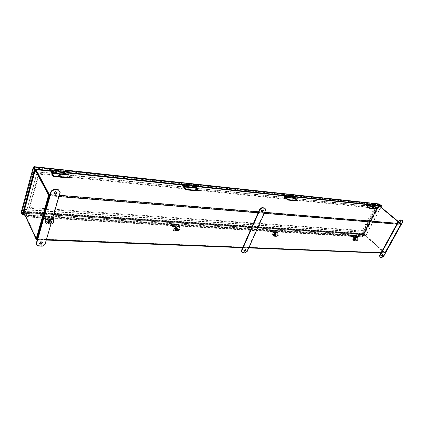 <?xml version="1.0" encoding="UTF-8"?>
<svg xmlns="http://www.w3.org/2000/svg" width="424" height="424" viewBox="0 0 424 424"><rect width="100%" height="100%" fill="white"/><g stroke="black" fill="none" stroke-linecap="round" stroke-linejoin="round"><path stroke-width="0.32" stroke-dasharray="2.12 1.59" d="M68.094 173.909L68.365 172.499L68.094 173.909M68.778 173.003L68.603 173.586L68.778 173.003M295.136 197.642L295.443 196.556L295.136 197.642M295.719 196.943L295.512 197.388L295.719 196.943M195.83 187.26L196.121 186.035L195.83 187.26M196.455 186.47L196.259 186.979L196.455 186.47M374.556 205.942L374.864 204.972L374.556 205.942M375.097 205.317L374.885 205.714L375.097 205.317M23.643 212.36L35.065 169.833M364.121 233.958L385.114 252.889L401.035 224.084L379.019 205.799L364.121 233.958L363.437 233.608L378.319 205.449L378.738 205.767L377.821 207.145L34.826 171.704L35.669 169.473L35.367 169.165L24.804 209.265L23.495 212.037M34.901 169.526L35.367 169.165M36.321 239.163L23.961 212.583L363.665 234.276L363.559 233.433L364.221 232.172L364.47 232.4L363.845 233.937L384.785 252.794L400.654 224.243L378.738 205.767L35.515 169.589L24.094 212.074L36.718 239.178M23.967 211.618L36.692 239.057L384.785 252.794M34.699 171.656L35.001 171.964L35.669 169.473M24.804 209.265L27.025 209.414L37.174 171.9L34.911 171.667M24.253 211.936L24.884 209.583L24.597 209.265M35.001 171.964L24.884 209.583M37.174 171.9L37.333 172.202L35.07 171.969M37.333 172.202L27.025 209.414M24.952 209.583L27.178 209.732M23.961 212.583L24.449 209.467L24.094 212.074L363.845 233.937L384.833 252.879L400.754 224.063L378.738 205.767L363.845 233.937L363.437 233.608M384.833 252.879L385.114 252.889M378.319 205.449L379.019 205.799M400.754 224.063L401.035 224.084M364.269 232.034L363.617 233.82M377.339 207.066L376.305 206.96L363.13 231.949L364.163 232.018M378.505 205.651L377.641 207.288L377.45 207.087M364.449 232.246L377.641 207.288M363.13 231.949L364.412 232.241M363.379 232.172L376.57 207.177L376.305 206.96M377.604 207.283L376.57 207.177M49.391 220.92C48.135 221.365 47.976 222.022 48.914 222.892C50.366 222.658 50.61 222.017 49.64 220.968L49.391 220.92M51.331 221.662L51.585 221.71C52.539 222.584 52.38 223.247 51.119 223.702L50.859 223.649C49.91 222.775 50.069 222.112 51.331 221.662M49.481 220.178C47.44 220.114 46.73 223.331 49.115 223.687C51.15 223.739 51.855 220.544 49.481 220.178M51.346 223.278C49.725 222.033 53.207 222.229 51.346 223.278M49.02 223.713L49.036 222.245L49.772 222.086L49.836 221.519L49.136 221.275L49.47 219.998L48.903 219.977L48.575 221.243L47.833 221.407L47.774 221.969L48.474 222.213L48.516 223.623L49.02 223.713L49.46 222.139L49.168 222.324M49.036 222.245L49.078 223.66M47.774 221.969L48.765 222.303L48.437 221.577L49.279 221.217L49.597 222.049L49.195 222.028L49.152 222.43L48.474 222.213M47.986 222.054L47.833 221.407M49.836 221.519L49.136 221.275M50.048 221.604L49.772 222.086M48.516 223.623L48.659 222.287L48.294 222.001M48.05 221.487L48.58 221.519M49.502 221.561L49.47 219.998L49.311 221.487M49.99 222.165L49.46 222.139M48.797 222.006L48.622 223.687M48.882 222.462L49.152 222.43M49.014 219.945L48.84 221.598M48.967 221.651L48.437 221.577M48.569 221.63L48.394 221.98M48.527 222.033L48.924 222.054M49.279 221.217L49.009 221.243M49.285 222.483L49.195 222.028M49.327 222.075L49.597 222.049M49.725 222.102L49.64 221.646M49.767 221.694L49.237 221.625M49.37 221.673L49.412 221.27M354.819 238.452C354.13 238.85 354.045 239.327 354.57 239.873C355.296 239.523 355.392 239.051 354.861 238.458L354.819 238.452M357.665 239.062L358.079 239.634L357.421 240.488C356.897 239.936 356.976 239.465 357.665 239.062M354.899 237.933C353.685 238.633 353.568 239.454 354.554 240.403C355.763 239.698 355.879 238.876 354.899 237.933M357.771 240.207C357.533 239.576 357.639 239.428 358.089 239.756L357.771 240.207M354.104 239.364L354.257 240.397L354.104 239.364L354.538 238.845L354.241 238.357L354.628 237.779L353.542 238.786L354.045 240.397L354.533 239.295L354.247 240.366M353.484 239.184L354.178 239.417L354.045 238.913L354.485 238.648L354.369 239.507L353.823 239.348M353.801 239.253L353.542 238.786M353.918 238.664L354.273 238.733L353.801 238.802M354.538 238.845L354.199 238.68M354.856 238.908L354.48 239.242M354.22 239.226L354.496 239.284M353.966 240.35L354.098 239.406L353.743 239.2M353.855 238.855L354.12 238.871M354.607 237.795L354.554 238.887L354.279 238.829M354.517 238.776L354.628 237.779M354.798 239.311L354.533 239.295M354.204 239.21L354.045 240.397M354.411 237.758L354.247 238.924M354.438 238.966L354.045 238.913M354.554 239.544L354.406 239.221M354.798 239.274L354.644 238.945M354.835 238.988L354.448 238.935M354.639 238.977L354.676 238.691M275.128 233.878C274.301 234.302 274.206 234.827 274.847 235.453C275.733 235.092 275.849 234.573 275.197 233.889L275.128 233.878M277.863 234.53L277.932 234.536C278.579 235.161 278.483 235.691 277.651 236.12L277.582 236.11C276.936 235.484 277.031 234.96 277.863 234.53M275.213 233.301C273.745 234.069 273.623 234.986 274.858 236.041C276.326 235.267 276.443 234.355 275.213 233.301M277.948 235.797C278.065 234.901 278.065 234.901 277.948 235.797M274.582 236.051L274.471 234.896L274.991 234.318L274.614 233.778L274.985 233.136L273.766 234.249L274.254 235.983L274.582 236.051L274.726 234.965M274.471 234.896L274.598 236.004M273.708 234.695L274.476 234.949L274.301 234.387L274.837 234.101L274.996 234.748L274.127 234.875M274.01 234.763L273.766 234.249M274.227 234.117L274.577 234.191L274.084 234.271M274.991 234.318L274.572 234.138M275.293 234.393L274.932 234.763M274.254 235.983L274.392 234.938L274.026 234.711M274.068 234.324L274.392 234.339M274.969 233.152L274.932 234.366L274.673 234.302M274.89 234.26L274.985 233.136M275.234 234.832L274.911 234.817M274.508 234.721L274.339 236.036M274.72 233.11L274.551 234.403M274.731 234.446L274.301 234.387M274.487 234.435L274.264 234.705M274.895 235.092L274.752 234.732M275.181 234.79L275.038 234.43M275.224 234.477L274.794 234.419M274.975 234.461L275.017 234.143M176.013 228.186C175.001 228.637 174.889 229.22 175.679 229.946C176.787 229.607 176.941 229.024 176.135 228.207L176.013 228.186M178.483 228.886L178.605 228.902C179.4 229.628 179.288 230.216 178.271 230.672L178.144 230.651C177.354 229.925 177.471 229.336 178.483 228.886M176.103 227.54C174.28 228.393 174.158 229.421 175.737 230.614C177.561 229.76 177.683 228.732 176.103 227.54M178.546 230.306C177.322 229.225 180.004 229.373 178.546 230.306M175.531 230.63L175.462 229.342L176.04 229.193L176.098 228.695L175.568 228.488L175.955 227.365L175.51 227.359L175.133 228.462L174.556 228.61L175.128 230.555L175.531 230.63L175.674 229.416M175.462 229.342L175.562 230.582M174.497 229.108L175.366 229.395L175.128 228.764L175.79 228.446L176.013 229.172L175.663 229.511L175.032 229.315M174.768 229.183L174.556 228.61M175.133 228.462L175.467 228.547L174.958 228.631M176.098 228.695L175.568 228.488M176.373 228.774L176.315 229.273L176.04 229.193M175.128 230.555L175.271 229.384L174.9 229.13M174.831 228.69L175.239 228.711M175.944 227.381L175.7 228.674M176.315 229.273L175.902 229.246M175.393 229.135L175.223 230.614M175.616 227.328L175.435 228.78M175.605 228.828L175.128 228.764M175.292 228.812L175.086 229.119M175.25 229.167L175.557 229.183M175.828 229.554L175.706 229.156M176.177 229.22L176.055 228.817M176.22 228.865L175.748 228.801M175.912 228.843L175.955 228.488M363.665 234.276L384.764 253.218L402.424 221.397L402.8 221.704M53.88 218.387L52.809 216.325L52.624 216.977L53.689 219.038L53.387 222.722L53.663 222.828L53.88 218.387L45.866 217.904L45.644 222.377L45.368 222.271L45.675 218.561L44.631 216.484L44.822 215.832L45.866 217.904M52.809 216.325L44.822 215.832M179.649 225.944L178.25 224.105L178.027 224.678L179.426 226.517L179.145 229.75L179.495 229.845L179.649 225.944L173.469 225.573L173.31 229.501L172.966 229.405L173.246 226.146L171.863 224.296L172.08 223.724L173.469 225.573M178.25 224.105L172.08 223.724M278.149 231.864L276.581 230.206L276.347 230.714L277.916 232.373L277.651 235.256L278.038 235.347L278.149 231.864L273.241 231.573L273.125 235.071L272.743 234.981L273.003 232.082L271.445 230.412L271.678 229.903L273.241 231.573M276.581 230.206L271.678 229.903M357.384 236.629L355.736 235.119L355.498 235.569L357.146 237.085L356.902 239.682L357.305 239.772L357.384 236.629L353.388 236.391L353.637 237.207L353.309 239.549L352.906 239.459L353.15 236.846L351.507 235.325L351.745 234.869L353.388 236.391M355.736 235.119L351.745 234.869M377.821 207.145L377.561 206.928L378.25 205.619L378.727 205.327L379.469 205.868M398.284 221.482L399.673 222.637M399.843 222.775L400.812 223.581L400.934 224.476L385.199 252.948M34.826 171.704L35.203 169.415L35.531 168.938L35.992 169.674M51.924 173.527L64.432 175.112L64.252 174.805L68.296 175.218L70.061 178.16M183.513 187.117L196.015 188.41L198.284 191.054M285.453 197.648L295.311 198.665L297.823 201.061M366.749 206.043L374.721 206.864L377.339 209.059M44.992 244.468L44.769 244.001L58.576 196.545L49.783 195.824M247.187 251.464L246.858 251.082L263.739 213.283L258.105 212.827M383.731 256.186L383.376 255.863L384.992 252.943L381.081 252.789M248.915 247.595L242.835 247.356M46.396 239.639L37.418 239.29M400.611 223.946L49.12 195.008L49.131 195.453L400.654 224.243M34.667 171.407L377.561 206.928M24.597 209.779L364.47 232.4M24.449 209.467L364.221 232.172M396.822 224.142L400.934 224.476M400.786 221.535L399.429 221.964L399.668 222.812M402.148 220.045L402.424 221.397M379.782 256.965L382.093 257.352M383.376 255.863L381.743 257.029M382.581 254.612L381.229 255.02L381.457 255.799M245.422 249.603L243.604 250.049L243.853 250.939M246.858 251.082L244.828 252.471L245.152 252.852M242.04 252.375L244.828 252.471M264.226 213.325L263.739 213.283L265.392 209.573L265.742 209.938M264.677 207.919L265.392 209.573M263.108 209.732L261.279 210.214L261.555 211.21M42.183 242.401L42.114 242.152C41.165 241.309 40.28 241.484 39.464 242.676L39.649 243.508M44.769 244.001L42.114 245.719L42.331 246.185M38.033 246.047L37.816 245.576L42.114 245.719M37.816 245.576L36.167 243.699M58.941 196.572L58.576 196.545L59.943 191.855M56.593 192.268L56.503 192.03C55.507 191.171 54.617 191.346 53.827 192.57L54.049 193.54M64.432 175.112L64.591 174.561M56.403 173.713L56.244 174.264M56.387 170.559L55.73 172.398L56.069 173.957M56.138 173.209L55.963 172.218L56.339 171.195L56.413 173.241M51.967 170.978L51.839 172.043M68.296 175.218L67.941 173.681L68.614 171.858M68.651 174.513L68.566 172.489L68.184 173.501L68.365 174.481M64.252 174.805L64.114 174.513M64.029 174.232L63.902 173.257L64.559 171.429M64.596 174.041L64.522 172.059L64.141 173.077L64.4 174.232M52.205 172.25L56.344 172.685M64.533 173.538L68.577 173.962M193.159 188.367L193.344 187.89M187.09 187.244L186.904 187.721M186.979 184.477L186.2 186.067L186.671 187.445M186.74 186.793L186.491 185.913L186.936 185.034L187.09 186.83M183.364 185.193L183.332 185.521M196.015 188.41L195.533 187.048L196.317 185.474M196.439 187.806L196.28 186.025L195.83 186.894L196.079 187.768M192.634 187.583L192.443 186.719L193.222 185.145M193.339 187.456L193.19 185.696L192.74 186.571L193.095 187.604M183.831 186.009L186.989 186.337M193.238 186.995L196.333 187.318M293.132 198.665L293.329 198.247M288.394 197.732L288.203 198.156M288.23 195.273L287.398 196.667L287.938 197.902M288.002 197.324L287.721 196.54L288.198 195.766L288.389 197.367M295.311 198.665L294.765 197.441L295.597 196.058M295.761 198.135L295.565 196.545L295.088 197.314L295.374 198.093M292.544 197.955L292.327 197.181L293.159 195.798M293.318 197.865L293.122 196.286L292.645 197.054L293.058 197.987M285.781 196.667L288.272 196.927M293.201 197.441L295.645 197.695M373.019 206.891L373.215 206.514M369.23 206.101L369.034 206.483M369.034 203.886L368.186 205.131L368.758 206.25M368.816 205.73L368.514 205.02L369.002 204.331L369.219 205.773M374.721 206.864L374.148 205.757L374.991 204.522M375.182 206.393L374.964 204.962L374.477 205.645L374.779 206.35M372.404 206.244L372.171 205.545L373.019 204.31M373.2 206.175L372.988 204.75L372.5 205.439L372.935 206.281M367.083 205.168L369.092 205.375M373.078 205.794L375.055 206M53.535 219.823L45.463 219.086L53.535 219.823L53.403 222.722L51.728 224.153L46.322 223.803L45.368 222.271M48.59 221.948L49.136 222.812C50.371 222.616 50.578 222.065 49.751 221.174L48.59 221.948M46.725 223.883L45.644 222.377M46.995 223.989L51.728 224.153M53.663 222.828L52.004 224.264M48.866 222.054L50.027 221.275C50.854 222.171 50.647 222.722 49.407 222.923L48.866 222.054M44.631 216.484L52.624 216.977M179.145 229.75L177.831 231.016L173.776 230.778L172.966 229.405L173.034 226.199L170.724 225.584L170.559 225.208L51.558 218.026L51.67 218.408L43.693 217.931L43.587 217.549L27.38 216.569L27.491 217.003L43.693 217.931M175.457 229.098L175.918 229.877C176.866 229.585 176.999 229.093 176.31 228.393L175.457 229.098M179.246 227.2L172.987 226.602L179.246 227.2L179.156 229.75L177.842 231.016L174.126 230.879L173.31 229.501M174.317 230.91L178.175 231.117L173.586 230.72L172.769 229.342L173.066 226.84M179.495 229.845L178.175 231.117M175.806 229.198L176.66 228.494C177.349 229.193 177.216 229.686 176.267 229.978L175.806 229.198M171.863 224.296L178.027 224.678M277.651 235.256L276.575 236.391L273.512 236.226L272.743 234.981M274.731 234.695L275.107 235.389C275.86 235.087 275.96 234.642 275.404 234.059L274.731 234.695M273.512 236.226L273.899 236.316L273.125 235.071M273.899 236.316L276.962 236.486L273.411 236.21L272.754 234.981L273.045 232.75L272.764 232.119L270.014 231.202L176.713 225.579L176.861 225.918L170.708 225.547M278.038 235.347L276.962 236.486M275.118 234.79L275.791 234.149C276.347 234.732 276.247 235.177 275.494 235.484L275.118 234.79M271.445 230.412L276.347 230.714M356.95 237.636L352.853 237.207L356.95 237.636L356.907 239.682L356.001 240.715L353.441 240.567L352.906 239.459M354.533 239.194L354.835 239.82L355.084 238.617L354.533 239.194M356.669 239.634L355.768 240.662L353.277 240.525L352.916 239.459L353.197 237.451L357.188 237.684L356.907 239.682L356.012 240.715L353.521 240.578L353.913 240.662L353.309 239.549M353.913 240.662L355.768 240.662M357.305 239.772L356.404 240.8M354.936 239.279L355.482 238.701L355.238 239.91L354.936 239.279M351.507 235.325L355.498 235.569M270.215 231.52L361.99 237.043L363.527 236.062L363.336 235.516L365.122 235.792L363.151 234.011L363.326 234.668L21.693 213.039L22.567 214.936M354.204 236.576L350.017 236.03L274.911 231.499L275.081 231.806L270.183 231.509M353.197 237.451L352.901 236.878L350.197 236.306M170.739 225.557L270.199 231.541M45.686 219.415L53.7 219.886L53.403 222.722L51.744 224.158L46.338 223.803L45.384 222.271L45.516 218.625L43.72 217.941L170.724 225.584M43.64 217.74L51.611 218.222M170.633 225.377L176.787 225.748M270.099 231.361L274.996 231.652M350.107 236.168L361.794 236.74L361.99 237.043M24.746 214.724L26.219 214.814L26.103 214.56L26.532 215.996L27.491 217.003M350.017 236.03L350.5 235.458L354.485 235.702L354.008 236.269M270.014 231.202L270.48 230.566L275.377 230.868L274.911 231.499M170.559 225.208L170.989 224.487L177.147 224.863L176.713 225.579M43.587 217.549L43.948 216.717L51.919 217.205L51.558 218.026M361.794 236.74L362.949 236.163L363.145 236.465L26.532 215.996L26.421 215.562L27.38 216.569M350.463 235.013L354.453 235.256L354.581 235.553L350.59 235.309L350.463 235.013L349.954 235.834L353.945 236.078L354.151 236.873L356.849 237.44M270.448 230.073L275.346 230.375L275.468 230.698L270.57 230.402L270.448 230.073L269.95 230.99L274.847 231.287L275.044 232.167L277.625 232.771L272.722 232.484L270.146 231.875L269.95 230.99M170.973 223.93L177.131 224.312L177.232 224.672L171.073 224.296L170.973 223.93L170.506 224.964L176.665 225.335L176.824 226.321L179.161 226.967M43.948 216.086L51.919 216.579L51.993 216.993L44.017 216.505L43.948 216.086L43.555 217.274L51.521 217.756L51.627 218.869L53.477 219.558M363.326 234.668L364.947 236.131L363.156 235.855L362.949 236.163L24.989 215.249M363.156 235.855L363.336 235.516L363.156 235.855L354.522 235.32M69.022 172.616L68.116 172.52L67.962 173.045L67.649 172.897L67.665 173.729L66.133 171.19L66.335 170.755L67.48 172.992L67.633 172.467L51.749 170.75M66.133 171.19L49.868 169.446L50.885 171.243M22.949 214.963L21.825 212.53L33.915 167.305L50.059 169.006L49.868 169.446M375.6 205.084L374.116 204.924L373.698 205.179L373.761 205.767L371.482 203.859L371.742 203.568L373.692 205.258L373.878 204.898L366.325 204.103M371.482 203.859L363.522 203.006L365.106 204.352M363.781 202.714L292.465 195.051L363.781 202.714L363.522 203.006M292.528 195.082L294.59 197.043L294.394 197.462L292.21 195.379L292.465 195.051M292.21 195.379L282.379 194.325L283.889 195.798M282.628 193.991L193.466 184.413L282.628 193.991L282.379 194.325M193.524 184.445L195.379 186.608L195.194 187.079L193.227 184.785L193.466 184.413M193.227 184.785L180.778 183.454L182.124 185.071M66.383 170.793L181.011 183.073L180.778 183.454M33.915 167.305L33.687 166.881M50.101 169.043L51.315 171.174M181.069 183.11L182.67 185.028M67.962 173.045L69.038 173.156M282.691 194.028L284.488 195.771M196.842 186.152L195.607 186.019L195.432 186.475L196.879 186.629M195.432 186.475L195.061 186.438L195.241 185.982L183.2 184.705M363.845 202.741L365.716 204.421M296.185 196.672L294.775 196.524L294.59 196.922L296.228 197.096M294.59 196.922L294.267 196.826L294.484 196.492L285.071 195.496M371.811 203.6L379.321 204.405L381.324 206.064L379.321 204.405L363.506 234.329L363.082 233.809L365.689 236.067L363.082 233.809L21.974 211.825L21.306 212.191M379.295 203.96L378.95 204.098L379.321 204.405L378.696 204.241L379.602 204.437L363.781 234.345M22.689 214.947L21.831 212.53L21.974 211.825L33.909 167.157L378.95 204.098L379.321 204.405L378.961 204.458L371.583 203.668M33.909 167.157L33.692 166.886M21.974 211.825L21.624 212.085L21.693 213.039M365.689 236.067L381.033 207.166M381.399 205.926L379.602 204.437M68.116 172.52L67.633 172.467M195.607 186.019L195.241 185.982M294.775 196.524L294.484 196.492M363.331 234.037L363.501 234.329L21.831 212.53L21.619 212.085L21.831 212.53L22.122 212.138L363.331 234.037L378.961 204.458M364.947 236.131L365.122 235.792M365.409 236.051L380.832 206.997M373.926 205.285L375.653 205.465M51.781 170.787L51.633 171.323L67.48 172.992M183.067 185.171L195.061 186.438M284.933 195.904L294.298 196.895M366.188 204.469L373.692 205.258M50.059 169.006L33.899 167.273L22.122 212.138M26.103 214.56L25.965 215.069L26.103 214.56L363.336 235.516M26.219 214.814L26.081 215.318M363.352 236.036L363.532 235.696M363.22 236.036L363.527 236.062M366.172 204.575L368.016 204.771L367.82 205.147L368.509 205.73L372.452 206.138L371.769 205.561L373.761 205.767M372.998 204.31L372.145 205.232L368.196 204.819L369.023 204.331L368.88 205.433L368.016 204.771M372.145 205.232L372.966 204.75L372.829 205.847L371.965 205.184L371.769 205.561M373.957 205.396L371.965 205.184M366.182 204.978L367.82 205.147M372.452 206.138L372.77 206.281M368.196 204.819L369.076 203.891M368.959 205.873L368.509 205.73M372.484 205.227L368.536 204.808M284.912 196.026L287.249 196.275L287.053 196.694L287.711 197.33L292.592 197.838L291.929 197.202L294.394 197.462M293.132 195.793L292.3 196.831L287.419 196.317L288.219 195.766L288.071 196.996L287.249 196.275M292.3 196.831L293.101 196.286L292.952 197.505L292.125 196.784L291.929 197.202M294.59 197.043L292.125 196.784M284.923 196.471L287.053 196.694M292.592 197.838L292.894 197.992M287.419 196.317L288.283 195.279M288.14 197.483L287.711 197.33M292.624 196.821L287.748 196.307M183.051 185.309L186.078 185.627L185.892 186.104L186.481 186.804L192.666 187.45L192.072 186.751L195.194 187.079M193.196 185.14L192.417 186.327L186.231 185.675L186.968 185.039L186.814 186.422L186.078 185.627M192.417 186.327L193.159 185.691L193.005 187.064L192.258 186.279L192.072 186.751M195.379 186.608L192.258 186.279M183.051 185.807L185.892 186.104M192.666 187.45L192.941 187.615M186.231 185.675L187.005 184.482M186.862 186.973L186.481 186.804M192.719 186.306L186.534 185.654M51.606 171.482L55.655 171.906L55.502 172.457L55.947 173.236L64.045 174.078L63.589 173.305L67.665 173.729M64.528 171.423L63.87 172.807L55.783 171.953L56.381 171.195L56.222 172.78L55.655 171.906M63.87 172.807L64.485 172.054L64.326 173.628L63.748 172.759L63.589 173.305M67.824 173.183L63.748 172.759M51.596 172.049L55.502 172.457M55.783 171.953L56.413 170.559M64.114 172.769L56.016 171.916M51.919 216.579L51.521 217.756M53.7 219.886L53.525 219.097L51.691 218.418M45.463 219.086L43.656 218.397L43.555 217.274M45.522 219.356L45.225 222.208L46.338 223.803M47.949 220.761C46.534 221.259 46.354 222.001 47.414 222.987L49.963 223.167C51.373 222.664 51.548 221.922 50.483 220.946L47.785 220.697C46.37 221.201 46.195 221.938 47.25 222.923L49.799 223.103C51.209 222.6 51.384 221.858 50.318 220.883L47.785 220.697M53.233 222.658L51.58 224.089L46.179 223.739M177.131 224.312L176.665 225.335M179.156 229.75L179.214 226.564L176.898 225.923M172.987 226.602L170.665 225.955L170.506 224.964M173.776 230.746L172.769 229.342M174.99 228.064C173.851 228.568 173.723 229.23 174.608 230.041L176.49 230.163C177.63 229.654 177.751 228.997 176.866 228.186L174.783 228.006C173.639 228.51 173.511 229.167 174.402 229.983L176.278 230.1C177.418 229.596 177.545 228.939 176.654 228.128L174.783 228.006M178.949 229.691L177.63 230.958M275.346 230.375L274.847 231.287M272.722 232.484L277.72 232.983L277.662 235.256L277.953 233.036L277.672 232.41L275.112 231.811M272.812 232.697L272.521 234.923L273.183 236.152L273.787 236.301M277.662 235.256L276.586 236.391L273.183 236.152M274.381 233.778C273.448 234.255 273.342 234.848 274.068 235.548L275.531 235.638C276.459 235.156 276.565 234.567 275.839 233.868L274.153 233.725C273.22 234.202 273.114 234.79 273.835 235.495L275.298 235.58C276.231 235.097 276.331 234.509 275.611 233.815L274.153 233.725M277.429 235.198L276.358 236.338M354.453 235.256L353.945 236.078M357.188 237.684L356.891 237.117L354.226 236.555M352.853 237.207L350.166 236.634L349.954 235.834M352.954 237.398L352.673 239.406L353.446 240.567M354.506 238.839L354.241 238.357C353.489 238.818 353.399 239.353 353.987 239.968L355.164 240.037C355.937 239.587 356.028 239.057 355.439 238.442L354.024 238.32C353.25 238.765 353.155 239.3 353.749 239.915L354.925 239.984C355.694 239.539 355.789 239.004 355.195 238.389L354.024 238.32M362.997 231.069L375.028 208.242L374.344 207.67L362.34 230.481L29.404 207.516L38.674 173.405L39.098 174.184L29.797 208.338L362.997 231.069L362.34 230.481M374.344 207.67L38.674 173.405M33.841 167.167L32.346 172.759L32.754 173.543L34.254 167.941L33.841 167.157L379.194 204.294L379.877 204.861L364.031 234.801L363.379 234.212L21.762 212.376L22.143 213.203L23.559 207.908L23.177 207.087L21.762 212.376M32.346 172.759L23.177 207.087M363.379 234.212L379.194 204.294M375.028 208.242L39.098 174.184M364.031 234.801L24.094 213.325M23.399 213.283L22.143 213.203M32.335 172.759L32.749 173.538L23.553 207.908L23.166 207.087M34.254 167.941L379.877 204.861M29.404 207.516L29.797 208.338M52.141 172.239L52.401 170.808L52.253 172.335L68.211 174.004L67.829 173.75L68.365 172.499L52.285 170.808M285.527 196.635L285.829 195.538L285.797 196.709M183.645 185.988L183.937 184.742L183.841 186.072M366.786 205.131L367.089 204.151M367.099 205.221L374.726 206.022L374.864 204.972L367.099 204.151L367.089 205.195M49.433 219.95C47.011 220.803 46.704 222.07 48.511 223.761C51.325 223.31 51.792 222.07 49.91 220.04L49.433 219.95M49.364 219.924C46.942 220.777 46.635 222.049 48.447 223.734L49.158 223.835C51.415 222.828 51.649 221.556 49.846 220.014L49.364 219.924M48.983 222.706L49.714 222.081M49.778 221.513L49.184 220.814M48.622 220.793L47.912 221.407M47.854 221.975L48.426 222.664M48.537 221.508L48.903 219.977M49.417 219.966L49.269 221.355M354.814 237.763C353.484 238.532 353.325 239.443 354.332 240.509C355.736 239.836 355.921 238.924 354.899 237.774L354.713 237.742C353.383 238.511 353.229 239.428 354.241 240.488L354.432 240.498C355.678 239.634 355.8 238.717 354.798 237.753L354.899 237.774C356.282 239.698 355.058 240.254 355.137 240.233L354.241 240.488C352.975 240.917 353.25 237.117 354.798 237.753M354.056 239.687L354.453 239.242M353.966 238.346L353.579 238.786M353.526 239.189L353.78 239.666M354.072 238.86L354.326 237.779M354.612 237.769L354.475 238.744M275.134 233.115C273.538 233.931 273.353 234.944 274.588 236.152C276.3 235.468 276.528 234.461 275.266 233.136L275.134 233.115M275.038 233.094C273.443 233.916 273.263 234.928 274.498 236.131L274.768 236.147C276.262 235.219 276.395 234.207 275.176 233.11L275.038 233.094M274.423 235.256L274.895 234.758M274.953 234.318L274.614 233.778M274.27 233.762L273.814 234.255M273.756 234.695L274.079 235.23M274.344 234.329L274.625 233.136M274.964 233.121L274.826 234.207M176.034 227.333C174.078 228.192 173.861 229.326 175.372 230.725C177.529 230.078 177.826 228.96 176.267 227.37L176.034 227.333M175.949 227.312C173.994 228.176 173.776 229.304 175.292 230.704L175.7 230.741C177.524 229.755 177.688 228.621 176.183 227.344L175.949 227.312M175.414 229.744L175.997 229.193M176.055 228.695L175.616 228.086M175.181 228.064L174.619 228.616M174.561 229.108L174.985 229.713M175.197 228.7L175.51 227.359M175.923 227.344L175.78 228.562M384.51 253.102L36.49 239.528M378.924 205.417L35.658 169.054M400.812 223.581L397.288 223.289M264.687 212.302L258.561 211.793M59.318 195.279L50.154 194.521M23.94 211.343L363.559 233.433M35.362 169.711L378.515 205.836M36.793 238.919L384.928 252.704M384.701 252.757L36.639 239.004M363.808 233.656L24.089 211.661M378.25 205.619L35.203 169.415M51.59 171.969L55.73 172.398M63.902 173.257L67.941 173.681M55.963 172.218L51.823 171.784M64.141 173.077L68.184 173.501M183.041 185.739L186.2 186.067M192.443 186.719L195.533 187.048M186.491 185.913L183.343 185.585M192.74 186.571L195.83 186.894M284.912 196.407L287.398 196.667M292.327 197.181L294.765 197.441M287.721 196.54L285.267 196.28M292.645 197.054L295.088 197.314M366.177 204.919L368.186 205.131M372.171 205.545L374.148 205.757M368.514 205.02L366.553 204.813M372.5 205.439L374.477 205.645M45.718 218.948L53.737 219.42M53.689 219.038L45.675 218.561M45.993 219.049L54.012 219.521M173.31 226.485L179.49 226.851M179.426 226.517L173.246 226.146M173.66 226.586L179.84 226.951M273.083 232.384L277.99 232.675M277.916 232.373L273.003 232.082M273.464 232.474L278.377 232.765M353.234 237.122L357.225 237.355M357.146 237.085L353.15 236.846M353.637 237.207L357.628 237.44M275.414 230.444L350.537 235.076M177.19 224.391L270.517 230.142M51.967 216.669L171.031 224.01M25.965 215.069L43.99 216.176M49.947 169.16L34.068 167.459M363.622 202.815L292.311 195.162M282.474 194.107L193.323 184.541M180.868 183.205L66.218 170.904M378.696 204.241L363.082 233.809M372.654 205.767L368.705 205.354M292.783 197.42L287.907 196.906M192.851 186.973L186.666 186.327M64.204 173.527L56.106 172.685M43.656 218.397L51.627 218.869M53.525 219.097L45.516 218.625M170.665 225.955L176.824 226.321M179.214 226.564L173.034 226.199M173.278 226.898L179.453 227.259M270.146 231.875L275.044 232.167M277.672 232.41L272.764 232.119M273.045 232.75L277.953 233.036M350.166 236.634L354.151 236.873M356.891 237.117L352.901 236.878M285.803 196.731L295.3 197.722L295.04 197.6L295.443 196.556L285.813 195.538M183.846 186.083L195.978 187.35L195.671 187.185L196.121 186.035L183.878 184.742M196.233 186.703L195.867 186.671M23.474 211.878L34.874 169.377M24.089 212.021L35.505 169.542M48.914 222.892L50.859 223.649M49.64 220.968L51.585 221.71M48.511 223.761L50.218 223.543C51.474 222.139 51.373 220.968 49.91 220.04L49.846 220.014C49.359 219.727 48.681 219.876 47.811 220.453C46.82 221.863 47.027 222.955 48.447 223.734L48.511 223.761M49.083 223.676L49.226 222.319M354.57 239.873L357.421 240.488M354.861 238.458L357.713 239.067M274.847 235.453L277.582 236.11M275.197 233.889L277.932 234.536M274.593 236.152C274.98 235.908 277.407 236.248 275.266 233.136L275.176 233.11C273.75 232.198 272.807 236.401 274.498 236.131L274.593 236.152M274.609 236.036L274.779 234.938M175.679 229.946L178.144 230.651M176.135 228.207L178.605 228.902M175.377 230.73L176.623 230.444C176.57 230.751 178.34 229.024 176.267 227.37L176.183 227.344C175.07 226.225 172.87 230.232 175.292 230.704L175.377 230.73M175.568 230.608L175.769 229.368M175.896 228.663L175.955 227.365M384.764 253.218L380.922 253.07M248.761 247.934L242.687 247.696M46.274 240.064L37.301 239.714M378.727 205.327L35.531 168.938M378.669 205.741L35.473 169.552M401.046 221.609L400.669 221.302M399.784 223.045L399.408 222.733M382.83 254.697L382.475 254.374M381.558 256.038L381.203 255.714M263.325 209.869L262.981 209.509M261.688 211.433L261.338 211.067M245.639 249.752L245.311 249.37M243.964 251.178L243.641 250.796M56.747 192.47L56.503 192.03M54.14 193.773L53.901 193.333M42.331 242.618L42.114 242.152M39.718 243.763L39.501 243.291M52.2 170.755L56.339 171.195M64.522 172.059L68.566 172.489M183.783 184.7L186.936 185.034M193.19 185.696L196.28 186.025M285.707 195.501L288.198 195.766M293.122 196.286L295.565 196.545M366.993 204.114L372.966 204.75M372.988 204.75L374.964 204.962M46.322 223.803L46.592 223.914M50.027 221.275L49.751 221.174M49.407 222.923L49.136 222.812M173.586 230.72L174.126 230.879M176.66 228.494L176.31 228.393M176.267 229.978L175.918 229.877M275.791 234.149L275.404 234.059M275.494 235.484L275.107 235.389M353.441 240.567L353.844 240.657M355.482 238.701L355.084 238.617M355.238 239.91L354.835 239.82M181.011 183.073L66.335 170.755M51.129 171.227L51.278 170.692M67.474 172.944L67.628 172.425M182.553 185.06L182.728 184.599M195.04 186.374L195.22 185.924M284.414 195.793L284.599 195.385M294.267 196.826L294.452 196.429M365.679 204.352L365.864 203.992M373.65 205.195L373.836 204.834M379.241 204.373L371.742 203.568M33.899 167.273L21.825 212.466M26.087 215.381L26.431 215.795M368.88 205.433L372.829 205.847M288.071 196.996L292.952 197.505M288.219 195.766L293.101 196.286M186.814 186.422L193.005 187.064M186.968 185.039L193.159 185.691M56.222 172.78L64.326 173.628M56.381 171.195L64.485 172.054"/><path stroke-width="0.64" d="M35.065 169.833L48.569 195.119L36.093 239.157L23.643 212.36M49.12 195.008L35.531 169.627L49.21 195.173L48.569 195.119M49.21 195.173L36.718 239.178L36.093 239.157M35.992 169.674L49.279 194.446L49.311 195.787L36.962 239.274L36.655 239.687L36.321 239.163M379.469 205.868L398.284 221.482M68.365 174.481L70.225 177.608L70.061 178.16L53.615 176.506L51.924 173.527L51.59 171.969L52.263 170.119C52.767 170.718 52.772 171.614 52.269 172.812L52.2 170.755L51.967 170.978M196.079 187.768L198.469 190.577L198.284 191.054L185.739 189.793L183.513 187.117L183.041 185.739L183.841 184.143C184.498 184.689 184.53 185.479 183.931 186.502L183.783 184.7L183.364 185.193M295.374 198.093L298.019 200.642L297.823 201.061L287.944 200.07L285.453 197.648L284.912 196.407L285.771 195.008C286.502 195.512 286.545 196.211 285.903 197.107L285.707 195.501L285.235 196.275L285.649 197.224L288.14 199.646L287.944 200.07M374.779 206.35L377.535 208.688L377.339 209.059L369.357 208.258L366.749 206.043L366.177 204.919L367.051 203.674C367.815 204.135 367.868 204.766 367.211 205.566L366.993 204.114L366.506 204.808L366.946 205.667L369.558 207.877L369.357 208.258M260.103 209.456L259.758 209.09L258.105 212.827L241.277 250.886L241.601 251.268L260.103 209.456L262.207 208.036L265.026 208.285L265.742 209.938L247.187 251.464L245.152 252.852L242.364 252.762L241.601 251.268M398.889 221.37L398.512 221.058L379.464 255.725L379.819 256.048L398.889 221.37L400.569 220.183L402.524 220.353L402.8 221.704L383.731 256.186L382.093 257.352L380.137 257.288L379.819 256.048M36.692 239.057L49.131 195.453M51.368 191.531L51.129 191.092L36.167 243.699L36.385 244.166L51.368 191.531L54.145 189.767L58.56 190.159L60.187 192.289L44.992 244.468L42.331 246.185L38.033 246.047L36.385 244.166M399.668 222.812L400.786 221.535M398.512 221.058L400.198 219.871L400.569 220.183M402.524 220.353L400.198 219.871M399.8 222.277L399.784 223.045C400.728 223.003 401.146 222.526 401.046 221.609L399.8 222.277M381.584 255.343L381.558 256.038C382.464 256.027 382.888 255.582 382.83 254.697L381.584 255.343M380.137 257.288L379.464 255.725M381.457 255.799L382.581 254.612M243.853 250.939C244.781 250.971 245.305 250.526 245.422 249.603M242.364 252.762L241.277 250.886M261.624 210.58L261.688 211.433C262.917 211.634 263.463 211.11 263.325 209.869L261.624 210.58M243.927 250.436L243.964 251.178C245.125 251.416 245.687 250.939 245.639 249.752L243.927 250.436M265.026 208.285L264.677 207.919L261.857 207.67L262.207 208.036M259.758 209.09L261.857 207.67M261.555 211.21C262.546 211.21 263.06 210.717 263.108 209.732M39.649 243.508C40.948 244.102 41.791 243.731 42.183 242.401M54.065 193.01L54.14 193.773C55.74 194.664 56.609 194.229 56.747 192.47C55.751 191.606 54.855 191.786 54.065 193.01M39.681 243.143L39.718 243.763C41.181 244.632 42.05 244.251 42.331 242.618C41.382 241.775 40.503 241.95 39.681 243.143M58.56 190.159L60.187 192.289M58.316 189.719L53.901 189.332L54.145 189.767M51.129 191.092L53.901 189.332M54.049 193.54C55.48 194.171 56.328 193.747 56.593 192.268M64.4 174.232L64.591 174.561L56.403 173.713L56.138 173.209M52.269 172.812L56.413 173.241C56.917 172.054 56.911 171.158 56.403 170.559L52.263 170.119M51.839 172.043L53.769 175.944L53.615 176.506M70.225 177.608L53.769 175.944M68.614 171.858L68.63 171.863C69.16 172.457 69.165 173.342 68.651 174.513L64.596 174.041M64.114 174.513L64.029 174.232M56.413 170.559L56.445 170.565C57.007 171.497 56.938 172.446 56.233 173.416L64.263 174.259C65.036 173.416 65.132 172.473 64.549 171.429L64.586 171.434C65.111 172.027 65.116 172.913 64.602 174.094M193.095 187.604L193.344 187.89L187.09 187.244L186.74 186.793M183.931 186.502L187.09 186.83C187.689 185.807 187.662 185.028 187 184.482L186.979 184.477M183.332 185.521L183.698 186.639L185.924 189.311L185.739 189.793M198.469 190.577L185.924 189.311M196.317 185.474L196.344 185.479C197.012 186.019 197.043 186.793 196.439 187.806L193.339 187.456M186.873 186.984L192.941 187.615C193.885 186.91 193.975 186.088 193.217 185.145L193.249 185.145C193.916 185.691 193.948 186.47 193.344 187.482M295.507 198.247L288.394 197.732L288.002 197.324M285.903 197.107L288.389 197.367C289.036 196.471 288.988 195.777 288.256 195.273L288.23 195.273M298.019 200.642L288.14 199.646M295.597 196.058L295.623 196.058C296.365 196.556 296.408 197.25 295.761 198.135L293.318 197.865C293.964 196.99 293.922 196.296 293.185 195.798L295.623 196.058M288.15 197.499L292.894 197.992C293.911 197.383 294.002 196.651 293.159 195.798L293.185 195.798M374.917 206.493L369.23 206.101L368.816 205.73M367.211 205.566L369.219 205.773C369.876 204.978 369.823 204.347 369.06 203.886L369.034 203.886M377.535 208.688L369.558 207.877M374.991 204.522L375.023 204.522C375.786 204.983 375.844 205.603 375.182 206.393L373.2 206.175M368.975 205.889L372.77 206.281C373.82 205.751 373.904 205.094 373.025 204.31L373.046 204.315C373.809 204.771 373.867 205.396 373.205 206.186M22.567 214.936L24.989 215.249M51.627 171.312L51.156 171.19M35.277 169.043L35.134 169.584L51.134 171.269L51.283 170.734L35.277 169.043L34.058 166.764L379.295 203.96M21.306 212.191L33.3 167.236L34.514 169.521L35.134 169.584L33.687 166.881L34.058 166.764M183.2 184.705L182.951 185.161L182.606 185.028M69.038 173.156L182.574 185.118L182.749 184.657L69.022 172.616M285.071 195.496L284.483 195.766M196.879 186.629L284.446 195.856L284.631 195.448L196.842 186.152M296.228 197.096L365.716 204.421L365.907 204.055L296.185 196.672M33.692 166.886L33.273 167.093L21.205 212.334M381.033 207.166L381.399 205.926M379.512 204.05L381.605 206.091M51.749 170.75L51.283 170.734M183.126 184.7L182.749 184.657M284.928 195.48L284.631 195.448M366.325 204.103L365.907 204.055M381.515 205.709L375.6 205.084M34.514 169.521L22.345 214.926L22.949 214.963L35.134 169.584L33.687 166.881M22.345 214.926L21.226 212.493M380.832 206.997L381.324 206.064L375.653 205.465M366.145 204.082L365.758 204.342M23.039 214.618L24.746 214.724M365.106 204.352L365.79 204.935L366.172 204.575M365.79 204.935L366.182 204.978M367.051 203.674L372.998 204.31M369.076 203.891C369.929 204.564 369.892 205.227 368.959 205.873L366.946 205.667M283.889 195.798L284.541 196.434L284.912 196.026M284.541 196.434L284.923 196.471M285.649 197.224L288.135 197.483C289.046 196.752 289.094 196.015 288.283 195.279L293.132 195.793M182.124 185.071L182.707 185.77L183.051 185.309M182.67 185.028L182.892 185.293M182.707 185.77L183.051 185.807M183.841 184.143L193.196 185.14M187.032 184.482C187.763 185.304 187.705 186.136 186.862 186.973M50.885 171.243L51.325 172.022L51.606 171.482M51.315 171.174L51.479 171.466M51.325 172.022L51.596 172.049M56.445 170.565L64.528 171.423M24.094 213.325L23.399 213.283M52.285 170.808C51.627 171.312 51.606 171.815 52.21 172.329L52.141 172.239M51.993 171.232C51.813 171.874 51.813 171.874 51.993 171.232M285.797 196.709L285.527 196.635M285.612 195.877C285.389 196.365 285.389 196.365 285.612 195.877M183.64 185.118C183.433 185.675 183.433 185.675 183.64 185.118M367.089 204.151L367.089 204.151C366.431 204.421 366.384 204.776 366.956 205.211L366.786 205.131M366.924 204.453C366.696 204.893 366.696 204.893 366.924 204.453M397.288 223.289L264.687 212.302M258.561 211.793L59.318 195.279M50.154 194.521L49.279 194.446M242.835 247.356L46.396 239.639M258.105 212.827L58.941 196.572M381.081 252.789L248.915 247.595M396.822 224.142L264.226 213.325M37.418 239.29L36.962 239.274M49.783 195.824L49.311 195.787M68.455 174.672L64.411 174.253M56.222 173.405L52.083 172.971M196.201 187.938L193.106 187.615M186.857 186.968L183.698 186.639M285.813 195.538C285.166 195.809 285.129 196.201 285.691 196.72L285.803 196.731M183.878 184.742C183.2 185.14 183.168 185.585 183.788 186.078M380.922 253.07L248.761 247.934M242.687 247.696L46.274 240.064M37.301 239.714L36.671 239.687M64.586 171.434L68.63 171.863M193.249 185.145L196.344 185.479M285.771 195.008L288.256 195.273M373.046 204.315L375.023 204.522M379.31 203.96L33.931 166.648"/></g></svg>
